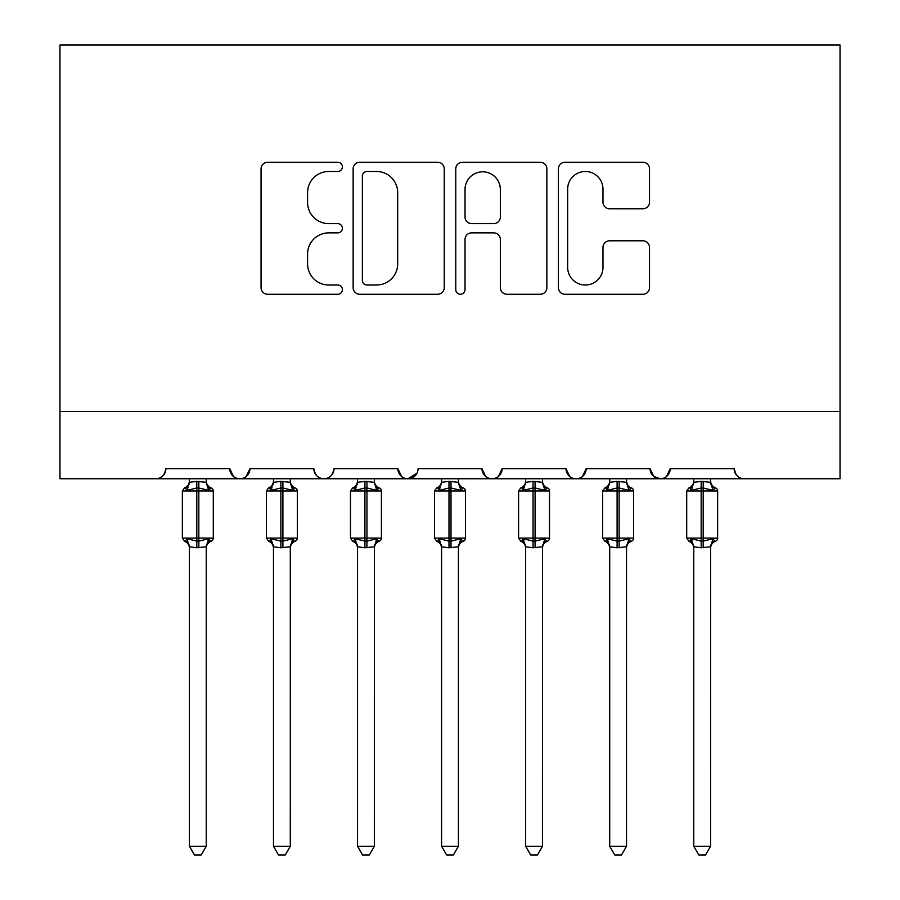 <?xml version="1.0" encoding="UTF-8"?>
<svg xmlns="http://www.w3.org/2000/svg" width="900" height="900" viewBox="0 0 900 900"><rect width="100%" height="100%" fill="white"/><g stroke="black" fill="none" stroke-linecap="round" stroke-linejoin="round"><path stroke-width="1.35" d="M342.405 166.86A4.624 4.624 0 0 0 337.781 162.248L267.649 162.248A6.604 6.604 0 0 0 261.056 168.84L261.056 287.662A6.604 6.604 0 0 0 267.649 294.255L337.781 294.255A4.624 4.624 0 0 0 342.405 289.642A4.624 4.624 0 0 0 337.781 285.019L328.714 285.019A21.128 21.128 0 0 1 307.586 263.891L307.586 253.991A21.128 21.128 0 0 1 328.714 232.875L337.781 232.875A4.624 4.624 0 0 0 342.405 228.251A4.624 4.624 0 0 0 337.781 223.627L328.714 223.627A21.128 21.128 0 0 1 307.586 202.511L307.586 192.611A21.128 21.128 0 0 1 328.714 171.484L337.781 171.484A4.624 4.624 0 0 0 342.405 166.86M642.904 208.778A6.604 6.604 0 0 0 649.508 202.174L649.508 168.84A6.604 6.604 0 0 0 642.904 162.248L565.02 162.248A6.604 6.604 0 0 0 558.416 168.84L558.416 287.662A6.604 6.604 0 0 0 565.02 294.255L642.904 294.255A6.604 6.604 0 0 0 649.508 287.662L649.508 247.388A6.604 6.604 0 0 0 642.904 240.795L609.57 240.795A6.604 6.604 0 0 0 602.977 247.388L602.977 267.356A17.662 17.662 0 0 1 585.315 285.019A17.662 17.662 0 0 1 567.664 267.356L567.664 189.135A17.662 17.662 0 0 1 585.315 171.484A17.662 17.662 0 0 1 602.977 189.135L602.977 202.174A6.604 6.604 0 0 0 609.57 208.778L642.904 208.778M59.962 411.502L840.038 411.502L840.038 45L59.962 45L59.962 478.744L155.79 478.744C161.145 478.935 164.509 475.571 165.881 468.664L229.759 468.664L233.449 476.46M444.229 168.84A6.604 6.604 0 0 0 437.625 162.248L359.73 162.248A6.604 6.604 0 0 0 353.137 168.84L353.137 287.662A6.604 6.604 0 0 0 359.73 294.255L437.625 294.255A6.604 6.604 0 0 0 444.229 287.662L444.229 168.84M462.375 162.248L540.27 162.248A6.604 6.604 0 0 1 546.863 168.84L546.863 287.662A6.604 6.604 0 0 1 540.27 294.255L506.936 294.255A6.604 6.604 0 0 1 500.332 287.662L500.332 239.468A6.604 6.604 0 0 0 493.729 232.875L471.623 232.875A6.604 6.604 0 0 0 465.019 239.468L465.019 289.642A4.624 4.624 0 0 1 460.395 294.255A4.624 4.624 0 0 1 455.771 289.642L455.771 168.84A6.604 6.604 0 0 1 462.375 162.248M155.79 478.744C161.145 478.935 164.509 475.571 165.881 468.664A10.091 10.091 0 0 1 155.79 478.744L239.85 478.744C234.495 478.935 231.143 475.571 229.759 468.664A10.091 10.091 0 0 0 239.85 478.744A10.091 10.091 0 0 0 249.941 468.664L313.819 468.664A10.091 10.091 0 0 0 323.91 478.744A10.091 10.091 0 0 0 334.001 468.664L397.879 468.664A10.091 10.091 0 0 0 407.97 478.744A10.091 10.091 0 0 0 418.061 468.664L481.939 468.664A10.091 10.091 0 0 0 492.03 478.744A10.091 10.091 0 0 0 502.121 468.664L565.999 468.664A10.091 10.091 0 0 0 576.09 478.744A10.091 10.091 0 0 0 586.181 468.664L650.059 468.664A10.091 10.091 0 0 0 660.15 478.744A10.091 10.091 0 0 0 670.241 468.664L734.119 468.664L735.998 474.514M246.251 476.46L249.941 468.664C248.558 475.571 245.205 478.935 239.85 478.744L660.15 478.744C665.505 478.935 668.857 475.571 670.241 468.664L666.551 476.46M650.059 468.664L653.749 476.46M569.689 476.46L565.999 468.664C567.382 475.571 570.735 478.935 576.09 478.744C581.445 478.935 584.798 475.571 586.181 468.664L582.491 476.46M485.629 476.46L481.939 468.664C483.322 475.571 486.675 478.935 492.03 478.744C497.385 478.935 500.738 475.571 502.121 468.664L498.431 476.46M416.97 473.22L407.97 478.744C402.615 478.935 399.262 475.571 397.879 468.664L401.569 476.46M734.119 468.664A10.091 10.091 0 0 0 744.21 478.744C738.855 478.935 735.491 475.571 734.119 468.664M840.038 411.502L840.038 478.744L660.15 478.744L653.659 476.381M313.819 468.664C315.202 475.571 318.555 478.935 323.91 478.744C329.265 478.935 332.618 475.571 334.001 468.664M366.998 171.484A4.624 4.624 0 0 0 362.374 176.107L362.374 280.395A4.624 4.624 0 0 0 366.998 285.019L376.571 285.019A21.128 21.128 0 0 0 397.688 263.891L397.688 192.611A21.128 21.128 0 0 0 376.571 171.484L366.998 171.484M500.332 189.472A17.662 17.662 0 0 0 482.67 171.81A17.662 17.662 0 0 0 465.019 189.472L465.019 217.024A6.604 6.604 0 0 0 471.623 223.627L493.729 223.627A6.604 6.604 0 0 0 500.332 217.024L500.332 189.472M189.416 547.121A7.402 7.054 180 0 0 185.535 540.911L186.975 538.751L196.808 541.114L196.808 538.099L198.833 538.099L198.833 488.002L208.665 490.365L211.084 487.868A3.364 3.364 0 0 1 213.289 491.017L182.351 491.017L182.351 538.099L196.808 538.099L196.808 488.002L186.975 490.365L185.535 488.205A7.402 7.054 -0 0 0 189.416 481.995L189.416 481.995M206.224 846.259L201.184 855L194.468 855L189.416 846.259L206.224 846.259L206.235 546.773L196.808 547.774L196.808 541.114L198.833 541.114L198.833 538.099L213.289 538.099A3.364 3.364 0 0 1 211.084 541.249L210.116 540.911L211.084 541.249C208.024 542.565 206.404 544.882 206.224 548.201M189.416 846.259L189.416 547.076L186.975 538.751M196.808 547.774L189.405 546.773M189.416 478.744L189.405 482.344L196.808 481.343L206.235 482.344L206.224 478.744M198.833 547.774L198.833 541.114L208.665 538.751L210.116 540.911A7.402 7.054 180 0 0 206.224 547.121M186.975 490.365L187.965 487.496M208.665 490.365L206.235 482.344M206.235 546.773L208.665 538.751M273.476 547.121A7.402 7.054 180 0 0 269.595 540.911L271.035 538.751L280.868 541.114L280.868 538.099L282.892 538.099L282.892 488.002L292.725 490.365L295.144 487.868A3.364 3.364 0 0 1 297.349 491.017L266.411 491.017L266.411 538.099L280.868 538.099L280.868 488.002L271.035 490.365L269.595 488.205A7.402 7.054 -0 0 0 273.476 481.995L273.476 481.995M290.284 846.259L285.244 855L278.516 855L273.476 846.259L290.284 846.259L290.295 546.773L280.868 547.774L280.868 541.114L282.892 541.114L282.892 538.099L297.349 538.099A3.364 3.364 0 0 1 295.144 541.249L294.176 540.911L295.144 541.249C292.084 542.565 290.464 544.882 290.284 548.201M273.476 846.259L273.476 547.076L271.035 538.751M280.868 547.774L273.465 546.773M273.476 478.744L273.465 482.344L280.868 481.343L290.295 482.344L290.284 478.744M282.892 547.774L282.892 541.114L292.725 538.751L294.176 540.911A7.402 7.054 180 0 0 290.284 547.121M271.035 490.365L272.025 487.496M292.725 490.365L290.295 482.344M290.295 546.773L292.725 538.751M357.536 547.121A7.402 7.054 180 0 0 353.655 540.911L355.095 538.751L364.928 541.114L364.928 538.099L366.952 538.099L366.952 488.002L376.785 490.365L379.204 487.868A3.364 3.364 0 0 1 381.409 491.017L350.471 491.017L350.471 538.099L364.928 538.099L364.928 488.002L355.095 490.365L353.655 488.205A7.402 7.054 -0 0 0 357.536 481.995L357.536 481.995M374.344 846.259L369.304 855L362.576 855L357.536 846.259L374.344 846.259L374.355 546.773L364.928 547.774L364.928 541.114L366.952 541.114L366.952 538.099L381.409 538.099A3.364 3.364 0 0 1 379.204 541.249L378.236 540.911L379.204 541.249C376.144 542.565 374.524 544.882 374.344 548.201M357.536 846.259L357.536 547.076L355.095 538.751M364.928 547.774L357.525 546.773M357.536 478.744L357.525 482.344L364.928 481.343L374.355 482.344L374.344 478.744M366.952 547.774L366.952 541.114L376.785 538.751L378.236 540.911A7.402 7.054 180 0 0 374.344 547.121M355.095 490.365L356.085 487.496M376.785 490.365L374.355 482.344M374.355 546.773L376.785 538.751M441.596 547.121A7.402 7.054 180 0 0 437.704 540.911L439.155 538.751L448.988 541.114L448.988 538.099L451.012 538.099L451.012 488.002L460.845 490.365L463.264 487.868A3.364 3.364 0 0 1 465.469 491.017L434.531 491.017L434.531 538.099L448.988 538.099L448.988 488.002L439.155 490.365L437.704 488.205A7.402 7.054 -0 0 0 441.596 481.995L441.596 481.995M458.404 846.259L453.364 855L446.636 855L441.596 846.259L458.404 846.259L458.415 546.773L448.988 547.774L448.988 541.114L451.012 541.114L451.012 538.099L465.469 538.099A3.364 3.364 0 0 1 463.264 541.249L462.296 540.911L463.264 541.249C460.204 542.565 458.584 544.882 458.404 548.201M441.596 846.259L441.596 547.076L439.155 538.751M448.988 547.774L441.585 546.773M441.596 478.744L441.585 482.344L448.988 481.343L458.415 482.344L458.404 478.744M451.012 547.774L451.012 541.114L460.845 538.751L462.296 540.911A7.402 7.054 180 0 0 458.404 547.121M439.155 490.365L440.145 487.496M460.845 490.365L458.415 482.344M458.415 546.773L460.845 538.751M525.656 547.121A7.402 7.054 180 0 0 521.764 540.911L523.215 538.751L533.048 541.114L533.048 538.099L535.072 538.099L535.072 488.002L544.905 490.365L547.324 487.868A3.364 3.364 0 0 1 549.529 491.017L518.591 491.017L518.591 538.099L533.048 538.099L533.048 488.002L523.215 490.365L521.764 488.205A7.402 7.054 -0 0 0 525.656 481.995L525.656 481.995M542.464 846.259L537.424 855L530.696 855L525.656 846.259L542.464 846.259L542.475 546.773L533.048 547.774L533.048 541.114L535.072 541.114L535.072 538.099L549.529 538.099A3.364 3.364 0 0 1 547.324 541.249L546.345 540.911L547.324 541.249C544.264 542.565 542.644 544.882 542.464 548.201M525.656 846.259L525.656 547.076L523.215 538.751M533.048 547.774L525.645 546.773M525.656 478.744L525.645 482.344L533.048 481.343L542.475 482.344L542.464 478.744M535.072 547.774L535.072 541.114L544.905 538.751L546.345 540.911A7.402 7.054 180 0 0 542.464 547.121M523.215 490.365L524.205 487.496M544.905 490.365L542.475 482.344M542.475 546.773L544.905 538.751M609.716 547.121A7.402 7.054 180 0 0 605.824 540.911L607.275 538.751L617.107 541.114L617.107 538.099L619.133 538.099L619.133 488.002L628.965 490.365L631.384 487.868A3.364 3.364 0 0 1 633.589 491.017L602.651 491.017L602.651 538.099L617.107 538.099L617.107 488.002L607.275 490.365L605.824 488.205A7.402 7.054 -0 0 0 609.716 481.995L609.716 481.995M626.524 846.259L621.484 855L614.756 855L609.716 846.259L626.524 846.259L626.535 546.773L617.107 547.774L617.107 541.114L619.133 541.114L619.133 538.099L633.589 538.099A3.364 3.364 0 0 1 631.384 541.249L630.405 540.911L631.384 541.249C628.324 542.565 626.704 544.882 626.524 548.201M609.716 846.259L609.716 547.076L607.275 538.751M617.107 547.774L609.705 546.773M609.716 478.744L609.705 482.344L617.107 481.343L626.535 482.344L626.524 478.744M619.133 547.774L619.133 541.114L628.965 538.751L630.405 540.911A7.402 7.054 180 0 0 626.524 547.121M607.275 490.365L608.265 487.496M628.965 490.365L626.535 482.344M626.535 546.773L628.965 538.751M693.776 547.121A7.402 7.054 180 0 0 689.884 540.911L691.335 538.751L701.168 541.114L701.168 538.099L703.192 538.099L703.192 488.002L713.025 490.365L715.444 487.868A3.364 3.364 0 0 1 717.649 491.017L686.711 491.017L686.711 538.099L701.168 538.099L701.168 488.002L691.335 490.365L689.884 488.205A7.402 7.054 -0 0 0 693.776 481.995L693.776 481.995M710.584 846.259L705.533 855L698.816 855L693.776 846.259L710.584 846.259L710.595 546.773L701.168 547.774L701.168 541.114L703.192 541.114L703.192 538.099L717.649 538.099A3.364 3.364 0 0 1 715.444 541.249L714.465 540.911L715.444 541.249C712.384 542.565 710.764 544.882 710.584 548.201M693.776 846.259L693.776 547.076L691.335 538.751M701.168 547.774L693.765 546.773M693.776 478.744L693.765 482.344L701.168 481.343L710.595 482.344L710.584 478.744M703.192 547.774L703.192 541.114L713.025 538.751L714.465 540.911A7.402 7.054 180 0 0 710.584 547.121M691.335 490.365L692.325 487.496M713.025 490.365L710.595 482.344M710.595 546.773L713.025 538.751M198.833 481.343L198.833 488.002L196.808 488.002L196.808 481.343M210.116 488.205A7.402 7.054 -0 0 1 206.224 481.995M282.892 481.343L282.892 488.002L280.868 488.002L280.868 481.343M294.176 488.205A7.402 7.054 -0 0 1 290.284 481.995M366.952 481.343L366.952 488.002L364.928 488.002L364.928 481.343M378.236 488.205A7.402 7.054 -0 0 1 374.344 481.995M451.012 481.343L451.012 488.002L448.988 488.002L448.988 481.343M462.296 488.205A7.402 7.054 -0 0 1 458.404 481.995M535.072 481.343L535.072 488.002L533.048 488.002L533.048 481.343M546.345 488.205A7.402 7.054 -0 0 1 542.464 481.995M619.133 481.343L619.133 488.002L617.107 488.002L617.107 481.343M630.405 488.205A7.402 7.054 -0 0 1 626.524 481.995M703.192 481.343L703.192 488.002L701.168 488.002L701.168 481.343M714.465 488.205A7.402 7.054 -0 0 1 710.584 481.995M213.289 538.099L213.289 491.017M189.416 548.201C189.236 544.882 187.616 542.565 184.556 541.249L182.351 538.099M189.416 480.915C189.236 484.234 187.616 486.551 184.556 487.868L182.351 491.017M211.084 487.868C208.024 486.551 206.404 484.234 206.224 480.915M297.349 538.099L297.349 491.017M273.476 548.201C273.296 544.882 271.676 542.565 268.616 541.249L266.411 538.099M273.476 480.915C273.296 484.234 271.676 486.551 268.616 487.868L266.411 491.017M295.144 487.868C292.084 486.551 290.464 484.234 290.284 480.915M381.409 538.099L381.409 491.017M357.536 548.201C357.356 544.882 355.736 542.565 352.676 541.249L350.471 538.099M357.536 480.915C357.356 484.234 355.736 486.551 352.676 487.868L350.471 491.017M379.204 487.868C376.144 486.551 374.524 484.234 374.344 480.915M465.469 538.099L465.469 491.017M441.596 548.201C441.416 544.882 439.796 542.565 436.736 541.249L434.531 538.099M441.596 480.915C441.416 484.234 439.796 486.551 436.736 487.868L434.531 491.017M463.264 487.868C460.204 486.551 458.584 484.234 458.404 480.915M549.529 538.099L549.529 491.017M525.656 548.201C525.476 544.882 523.856 542.565 520.796 541.249L518.591 538.099M525.656 480.915C525.476 484.234 523.856 486.551 520.796 487.868L518.591 491.017M547.324 487.868C544.264 486.551 542.644 484.234 542.464 480.915M633.589 538.099L633.589 491.017M609.716 548.201C609.536 544.882 607.916 542.565 604.856 541.249L602.651 538.099M609.716 480.915C609.536 484.234 607.916 486.551 604.856 487.868L602.651 491.017M631.384 487.868C628.324 486.551 626.704 484.234 626.524 480.915M717.649 538.099L717.649 491.017M693.776 548.201C693.596 544.882 691.976 542.565 688.916 541.249L686.711 538.099M693.776 480.915C693.596 484.234 691.976 486.551 688.916 487.868L686.711 491.017M715.444 487.868C712.384 486.551 710.764 484.234 710.584 480.915"/></g></svg>
